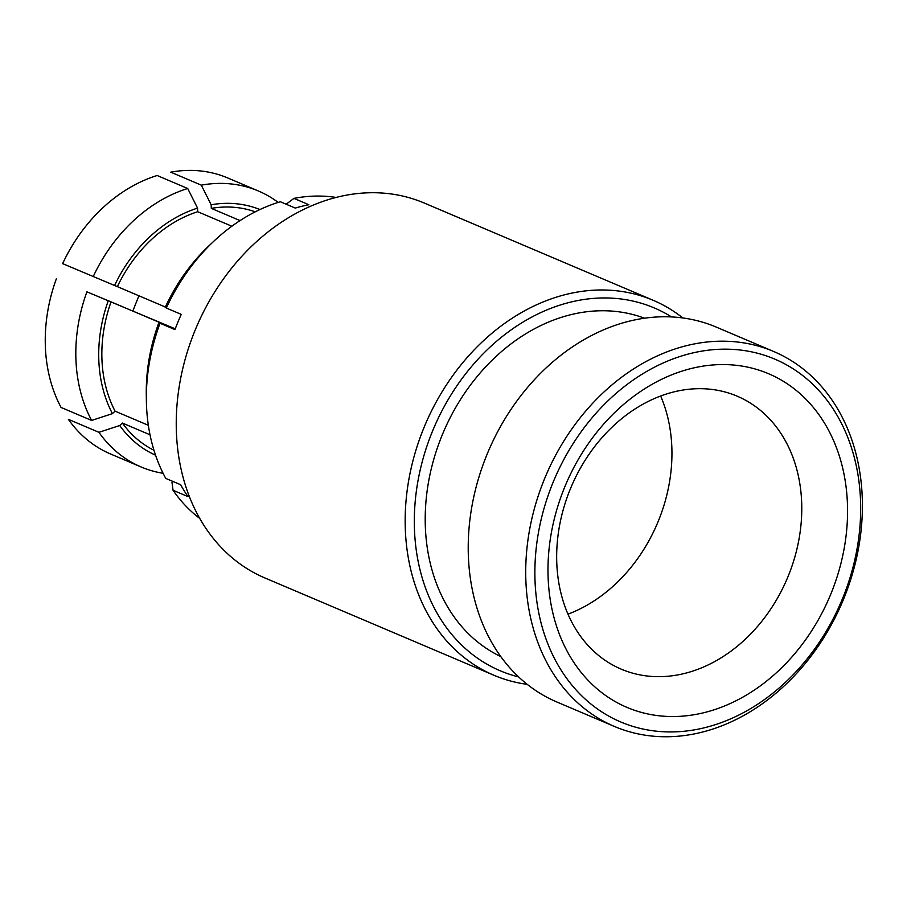 <?xml version="1.0" encoding="UTF-8"?>
<svg xmlns="http://www.w3.org/2000/svg" width="907" height="907" viewBox="0 0 907 907"><rect width="100%" height="100%" fill="white"/><g stroke="black" fill="none" stroke-linecap="round" stroke-linejoin="round"><path stroke-width="1.36" d="M671.554 316.94A197.102 155.947 113 0 0 652.632 307.246A197.102 155.947 113 0 0 432.809 430.44A197.102 155.947 113 0 0 501.786 671.429A197.102 155.947 113 0 0 518.623 676.928M527.205 684.343A203.69 161.163 -67 0 1 495.551 675.942A203.69 161.163 -67 0 1 493.862 675.227A203.69 161.163 -67 0 1 424.725 425.814A203.69 161.163 -67 0 1 651.453 299.582A203.69 161.163 -67 0 1 653.153 300.285A203.69 161.163 -67 0 1 682.858 317.972M773.705 351.508L716.213 327.076A203.69 161.163 113 0 0 714.512 326.373A203.69 161.163 113 0 0 487.785 452.604A203.69 161.163 113 0 0 556.921 702.029L614.413 726.45A203.69 161.163 -67 0 1 545.277 477.037A203.69 161.163 -67 0 1 772.004 350.794A203.69 161.163 -67 0 1 773.705 351.508A203.69 161.163 -67 0 1 842.841 600.922A203.69 161.163 -67 0 1 616.114 727.153A203.69 161.163 -67 0 1 614.413 726.45M773.195 358.458A197.102 155.947 113 0 0 553.372 481.651A197.102 155.947 113 0 0 622.349 722.641A197.102 155.947 113 0 0 842.172 599.459A197.102 155.947 113 0 0 773.195 358.458M767.129 373.117A181.241 143.397 -67 0 1 830.551 594.72A181.241 143.397 -67 0 1 628.415 707.993A181.241 143.397 -67 0 1 564.993 486.39A181.241 143.397 -67 0 1 767.129 373.117M622.474 669.672A148.283 117.32 113 0 0 787.537 577.77A148.283 117.32 113 0 0 737.21 396.2A148.283 117.32 113 0 0 735.974 395.679A148.283 117.32 113 0 0 570.911 487.581A148.283 117.32 113 0 0 621.238 669.151A148.283 117.32 113 0 0 622.474 669.672M567.975 614.164A148.283 117.32 113 0 0 660.636 396.03M644.526 318.221A183.917 145.517 113 0 0 443.285 432.435A183.917 145.517 113 0 0 500.777 656.577M653.153 300.285L424.238 203.032A203.69 161.163 113 0 0 422.537 202.329A203.69 161.163 113 0 0 195.81 328.561A203.69 161.163 113 0 0 264.946 577.986L493.862 675.227M336.112 197.443A177.84 140.71 113 0 0 293.947 198.384L308.879 204.733A177.84 140.71 113 0 0 295.274 208.077L280.342 201.739A177.84 140.71 113 0 0 214.029 241.035A177.84 140.71 113 0 0 166.344 308.04L181.275 314.378A177.84 140.71 113 0 0 174.972 329.604L160.04 323.255A177.84 140.71 113 0 0 146.367 400.304A177.84 140.71 113 0 0 165.743 478.386L180.674 484.735A177.84 140.71 113 0 0 187.976 496.605L173.044 490.268A177.84 140.71 113 0 0 199.744 518.441M258.359 190.98L227.793 177.987A149.927 118.624 113 0 0 226.546 177.466A149.927 118.624 113 0 0 170.743 172.16L201.309 185.153A149.927 118.624 -67 0 1 257.112 190.459A149.927 118.624 -67 0 1 258.359 190.98A149.927 118.624 -67 0 1 278.177 202.408M163.09 473.295A149.927 118.624 -67 0 1 142.365 467.49A149.927 118.624 -67 0 1 141.107 466.969A149.927 118.624 -67 0 1 98.931 432.322L68.365 419.329A149.927 118.624 113 0 0 110.541 453.976L141.107 466.969M173.044 490.268L171.99 482.411M150.029 434.793L122.377 423.047A129.667 102.593 113 0 0 153.952 450.246M122.377 423.047L119.724 425.519A133.454 105.586 113 0 0 155.562 455.189M98.931 432.322L119.724 425.519M286.159 204.211L293.947 198.384M214.029 241.035L209.506 245.287A166.14 131.447 113 0 0 165.176 307.394L166.344 308.04M255.241 211.83A129.667 102.593 113 0 0 211.297 208.372L240.049 220.582M231.852 226.228L197.692 211.716A129.667 102.593 113 0 0 117.366 286.635L165.346 307.02M259.924 209.551A133.454 105.586 113 0 0 211.161 204.767L211.297 208.372M197.692 211.716L197.556 208.111A133.454 105.586 113 0 0 114.577 285.49L117.366 286.635M93.206 276.624A149.927 118.624 -67 0 1 187.704 188.497L157.138 175.505A149.927 118.624 113 0 0 62.64 263.631L114.577 285.49M211.161 204.767L201.309 185.153M187.704 188.497L197.556 208.111M160.04 323.255L158.872 322.62A166.14 131.447 113 0 0 146.288 394.092L146.367 400.304M158.872 322.62L175.108 329.241M175.164 329.082L111.051 301.85A129.667 102.593 113 0 0 115.076 411.166L148.351 425.304M111.051 301.85L108.273 300.716A133.454 105.586 113 0 0 112.423 413.637L115.076 411.166M56.336 278.857A149.927 118.624 113 0 0 61.064 407.458L91.63 420.44A149.927 118.624 -67 0 1 86.902 291.839L175.255 328.844M112.423 413.637L91.63 420.44M86.902 291.839L108.273 300.716M132.887 310.84L138.907 295.784"/></g></svg>
